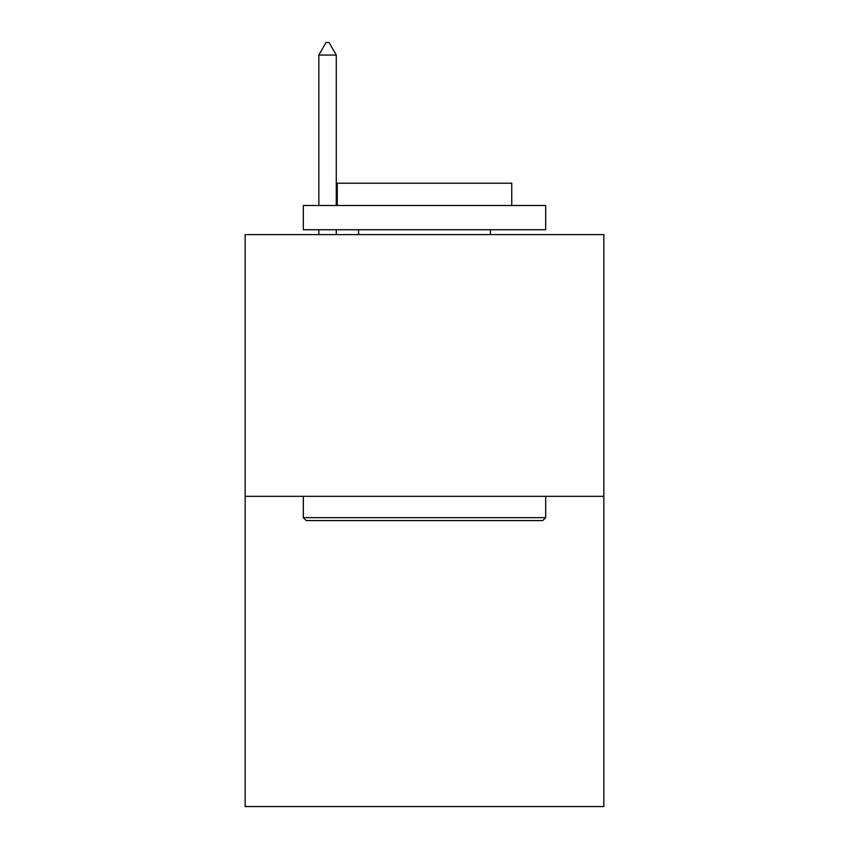 <?xml version="1.0" encoding="UTF-8"?>
<svg xmlns="http://www.w3.org/2000/svg" width="849" height="849" viewBox="0 0 849 849"><rect width="100%" height="100%" fill="white"/><g stroke="black" fill="none" stroke-linecap="round" stroke-linejoin="round"><path stroke-width="1.27" d="M603.841 496.336L603.841 234.589L245.159 234.589L245.159 806.55L603.841 806.55L603.841 496.336L245.159 496.336M542.766 520.575L306.234 520.575L303.326 517.657L545.674 517.657L542.766 520.575M303.326 205.511L545.674 205.511L545.674 229.739L303.326 229.739L303.326 205.511M511.745 205.511L511.745 183.214L337.255 183.214L337.255 205.511M303.326 496.336L303.326 517.657M545.674 496.336L545.674 517.657M358.575 229.739L358.575 234.589M490.425 229.739L490.425 234.589M336.278 55.058L329.009 42.45L326.101 42.45L318.831 55.058L336.278 55.058L336.278 205.511M336.278 229.739L336.278 234.589M318.831 55.058L318.831 205.511M318.831 229.739L318.831 234.589"/></g></svg>
